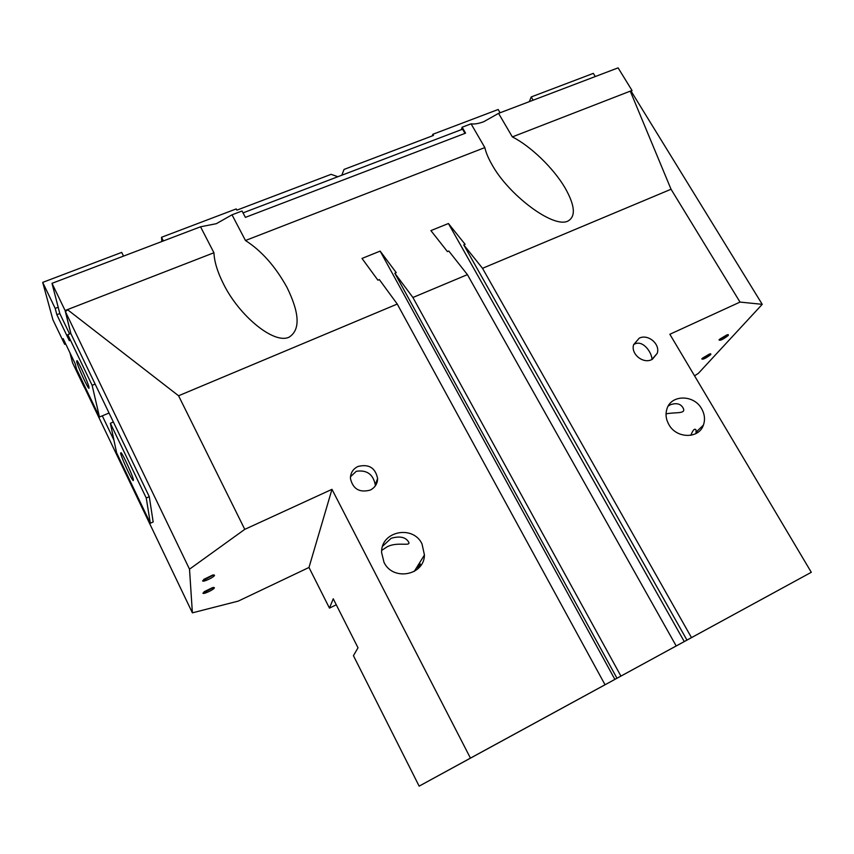 <?xml version="1.0" encoding="UTF-8"?>
<svg xmlns="http://www.w3.org/2000/svg" width="854" height="854" viewBox="0 0 854 854"><rect width="100%" height="100%" fill="white"/><g stroke="black" fill="none" stroke-linecap="round" stroke-linejoin="round"><path stroke-width="1.28" d="M417.574 569.063C418.748 564.889 419.538 563.053 419.922 563.533L419.538 567.077M422.015 543.923L424.438 554.983C424.342 575.489 392.765 581.382 384.001 562.306L381.61 552.602C380.606 531.284 412.994 524.527 422.015 543.923M216.318 223.695L232.01 214.813L245.461 240.508C261.527 250.788 275.372 266.405 286.976 287.371C299.711 313.343 300.416 329.943 289.09 337.159C274.017 344.621 239.152 315.745 223.588 284.136C217.556 272.223 214.333 261.762 213.938 252.752L200.541 226.79L216.318 223.695M375.237 486.022L375.248 484.634C373.081 474.183 366.75 469.743 356.278 471.291L350.482 476.767M382.624 546.197L391.196 538.266C399.95 535.821 405.799 537.123 408.724 542.173C410.955 546.816 396.79 541.329 386.851 546.998L381.727 550.36M498.522 742.82L476.468 754.84L498.522 742.82M451.958 768.248L433.779 778.154L451.958 768.248M693.576 636.529L673.849 647.279L693.576 636.529M690.843 435.316C692.957 429.861 694.686 428.078 696.031 429.957L696.01 433.533M701.614 408.735C704.699 414.201 705.297 419.656 703.408 425.089C698.914 439.031 676.421 438.764 668.874 424.566C665.971 419.378 665.319 414.201 666.899 409.013C670.956 394.473 693.875 394.377 701.614 408.735M651.944 359.513C652.242 353.492 643.51 339.764 634.8 343.948L633.657 344.568M668.234 406.024L670.433 404.721C676.4 402.725 680.574 403.728 682.954 407.732C686.851 414.382 675.525 411.874 666.056 413.87M780.012 589.367L755.651 602.646L780.012 589.367M483.759 121.706L498.555 113.358L512.357 136.907C530.505 146.077 553.467 168.024 565.134 188.019C575.041 205.547 575.97 216.564 567.921 221.079C553.243 228.712 508.408 194.701 492.032 164.715C488.349 158.332 485.958 152.62 484.837 147.593L471.066 123.819C474.397 124.342 478.624 123.638 483.759 121.706M357.901 466.497C368.875 463.754 375.44 467.8 377.617 478.624C377.436 483.834 374.981 487.666 370.23 490.1C359.47 492.918 352.883 489.032 350.439 478.443C350.471 472.988 352.958 469.006 357.901 466.497M639.198 338.184C648.015 333.626 660.494 344.098 657.228 353.342L651.783 359.587C643.083 364.167 630.604 353.93 633.615 344.717L639.198 338.184M755.395 602.796L776.467 591.31L755.395 602.796M434.067 777.994L455.363 766.38L434.067 777.994M709.45 354.058L702.65 358.039M701.967 358.691L710.645 353.705L710.806 354.538C705.852 358.317 702.842 359.78 701.785 358.904L701.967 358.691M202.942 593.092L213.607 587.413L214.375 587.723C214.642 589.303 202.729 594.896 202.942 593.092M202.611 580.784L213.628 574.881L214.503 575.222C214.77 576.941 202.387 582.727 202.611 580.784M719.826 339.091L726.989 334.843M719.207 339.689L728.131 334.522L728.313 335.441C723.124 339.422 720.029 340.917 719.004 339.924L719.207 339.689M66.825 310.568L67.445 309.618L178.571 395.765L244.767 529.363L331.982 489.331L470.447 758.117L419.143 786.139L811.3 572.297L669.856 334.277L740.012 302.081L762.238 304.334L631.533 91.869L630.263 91.143L632.013 90.46L631.33 91.773M66.74 310.248L65.48 311.785L70.925 333.754L149.279 496.676L153.165 521.975L150.336 523.246L116.614 452.823L110.358 423.274L146.258 498.01L150.336 523.246M83.073 382.773L83.948 386.307L192.385 612.841L238.255 601.109L308.988 567.462L331.982 489.331M740.012 302.081L671.041 189.246L630.263 91.143L512.357 136.907M69.932 352.766L72.526 362.79L84.023 386.819L82.955 382.528M632.013 90.46L618.104 67.861L498.555 113.358M113.934 440.141L102.288 415.845M70.807 333.498L65.107 310.525L51.998 283.336L59.812 313.557L69.612 333.957M192.385 612.841L189.513 569.17L65.48 311.785M203.679 579.45L212.721 575.03M204.031 591.79L212.614 587.584M245.461 240.508L484.837 147.593M65.107 310.525L213.938 252.752M178.571 395.765L397.259 304.056L379.336 279.6L377.916 280.187L362.011 258.442L380.158 251.108L396.235 272.65L394.826 273.227L412.909 297.491L467.416 274.636L448.798 251.033L447.432 251.599L430.896 230.601L448.425 223.524L465.11 244.329L463.754 244.884L482.51 268.305L671.041 189.246M461.352 129.659L462.142 127.225L471.066 123.819M462.142 127.225L465.569 133.16L245.386 217.375L242.034 211.002L232.01 214.813M51.998 283.336L200.541 226.79M336.284 604.792L329.463 608.112L333.252 598.793L358.018 647.802L353.428 655.68L419.143 786.139M329.463 608.112L308.988 567.462M482.51 268.305L691.484 637.618L684.257 641.567L448.425 223.524M686.958 640.094L463.754 244.884M412.909 297.491L620.922 676.09L614.869 679.389L380.158 251.108M616.983 678.236L394.826 273.227M614.869 679.389L596.391 689.466L605.027 684.748L397.259 304.056M684.257 641.567L666.462 651.26L676.187 645.955L467.416 274.636M620.922 676.09L676.187 645.955M470.447 758.117L605.027 684.748M691.484 637.618L811.3 572.297M694.558 375.835L698.348 373.369L762.238 304.334M244.767 529.363L189.513 569.17M243.016 212.881L462.569 129.189L464.992 133.384M120.595 453.132L121.097 452.673C123.382 455.097 132.957 476.244 133.438 479.916L133.213 480.578C131.591 479.82 121.3 457.434 120.595 453.132M76.636 361.466L76.999 360.601C79.08 362.79 88.143 382.912 89.051 387.332L88.933 388.356C87.46 387.727 77.778 366.526 76.636 361.466M59.812 313.557L56.855 314.71L69.345 340.735L67.808 334.672L92.136 385.325L95.136 384.097M123.542 256.104L121.695 252.4L42.7 282.386L55.19 308.401L56.855 314.71M161.833 241.522L161.513 237.284L163.37 240.945M65.705 343.927L64.669 344.333L52.895 319.727L42.7 282.386M337.853 176.725L331.117 174.333L236.868 210.148L236.227 208.92L161.513 237.284M109.056 413.026L99.47 417.019L92.136 385.325M113.368 422.015L110.358 423.274M99.47 417.019L76.572 369.174L75.184 363.719L63.175 338.654L64.669 344.333M149.279 496.676L146.258 498.01M70.861 333.476L67.808 334.672M58.179 307.248L55.19 308.401M529.341 101.637L531.209 96.95L533.142 100.196M500.102 112.771L498.181 109.493L432.807 134.302L433.469 135.444L344.045 169.423L341.813 175.219M595.281 76.55L593.338 73.369L531.209 96.95M432.359 135.871L432.807 134.302M424.438 554.983L414.254 571.433M376.678 481.026L377.18 481.987M419.922 563.533L420.873 565.348M703.408 425.089L696.426 431.814M696.875 431.387L697.569 432.572M375.248 484.634L377.617 478.624M652.36 359.299L657.228 353.342M133.448 480.001L133.213 480.578"/></g></svg>
